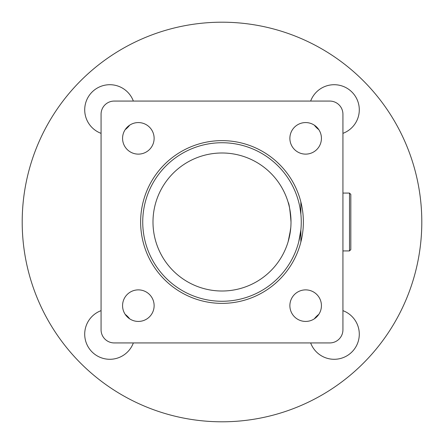 <?xml version="1.0" encoding="UTF-8"?>
<svg xmlns="http://www.w3.org/2000/svg" width="444" height="444" viewBox="0 0 444 444"><rect width="100%" height="100%" fill="white"/><g stroke="black" fill="none" stroke-linecap="round" stroke-linejoin="round"><path stroke-width="0.67" d="M140.631 222A81.369 81.369 0 0 0 222 303.369A81.369 81.369 0 0 0 303.369 222A81.369 81.369 0 0 0 222 140.631A81.369 81.369 0 0 0 140.631 222M321.428 305.655A15.773 15.773 0 0 1 305.655 321.428A15.773 15.773 0 0 1 289.877 305.655A15.773 15.773 0 0 1 305.655 289.877A15.773 15.773 0 0 1 321.428 305.655M321.428 138.345A15.773 15.773 0 0 1 305.655 154.124A15.773 15.773 0 0 1 289.877 138.345A15.773 15.773 0 0 1 305.655 122.572A15.773 15.773 0 0 1 321.428 138.345M154.124 138.345A15.773 15.773 0 0 1 138.345 154.124A15.773 15.773 0 0 1 122.572 138.345A15.773 15.773 0 0 1 138.345 122.572A15.773 15.773 0 0 1 154.124 138.345M154.124 305.655A15.773 15.773 0 0 1 138.345 321.428A15.773 15.773 0 0 1 122.572 305.655A15.773 15.773 0 0 1 138.345 289.877A15.773 15.773 0 0 1 154.124 305.655M342.929 329.787L342.929 114.213A13.142 13.142 0 0 0 329.787 101.071L114.213 101.071A13.142 13.142 0 0 0 101.071 114.213L101.071 329.787A13.142 13.142 0 0 0 114.213 342.929L329.787 342.929A13.142 13.142 0 0 0 342.929 329.787M290.781 227.644L289.177 237.801L288.134 241.719L290.587 229.615M300.871 242.002L300.871 229.898L298.773 241.719M300.888 214.28L300.027 208.075M299.8 206.843L299.556 205.644M222 301.265A79.265 79.265 0 0 0 301.265 222A79.265 79.265 0 0 0 222 142.735A79.265 79.265 0 0 0 142.735 222A79.265 79.265 0 0 0 222 301.265M222 152.991A69.009 69.009 0 0 0 152.991 222A69.009 69.009 0 0 0 222 291.009A69.009 69.009 0 0 0 291.009 222A69.009 69.009 0 0 0 222 152.991M290.592 214.424L290.137 211.072M289.616 208.208L289.144 206.072M289.038 205.628L288.572 203.824M288.567 203.796L288.134 202.281M291.009 222C290.065 210.018 289.111 203.446 288.134 202.281C289.105 203.435 290.065 210.006 291.009 222M314.33 318.825A25.108 25.108 0 0 1 318.825 314.33M342.929 310.65A25.108 25.108 0 0 1 338.628 358.896A25.108 25.108 0 0 1 310.65 342.929M318.825 129.67A25.108 25.108 0 0 1 314.33 125.175M310.65 101.071A25.108 25.108 0 0 1 358.896 105.372A25.108 25.108 0 0 1 342.929 133.35M129.67 125.175A25.108 25.108 0 0 1 125.175 129.67M101.071 133.35A25.108 25.108 0 0 1 105.372 85.104A25.108 25.108 0 0 1 133.35 101.071M125.175 314.33A25.108 25.108 0 0 1 129.67 318.825M133.35 342.929A25.108 25.108 0 0 1 85.104 338.628A25.108 25.108 0 0 1 101.071 310.65M222 22.2A199.8 199.8 0 0 0 22.2 222A199.8 199.8 0 0 0 222 421.8A199.8 199.8 0 0 0 421.8 222A199.8 199.8 0 0 0 222 22.2M349.506 193.079L350.821 194.394L350.821 249.606L349.506 250.921L349.506 193.079L342.929 193.079M300.871 214.102L300.871 201.998M342.929 250.921L349.506 250.921"/></g></svg>
